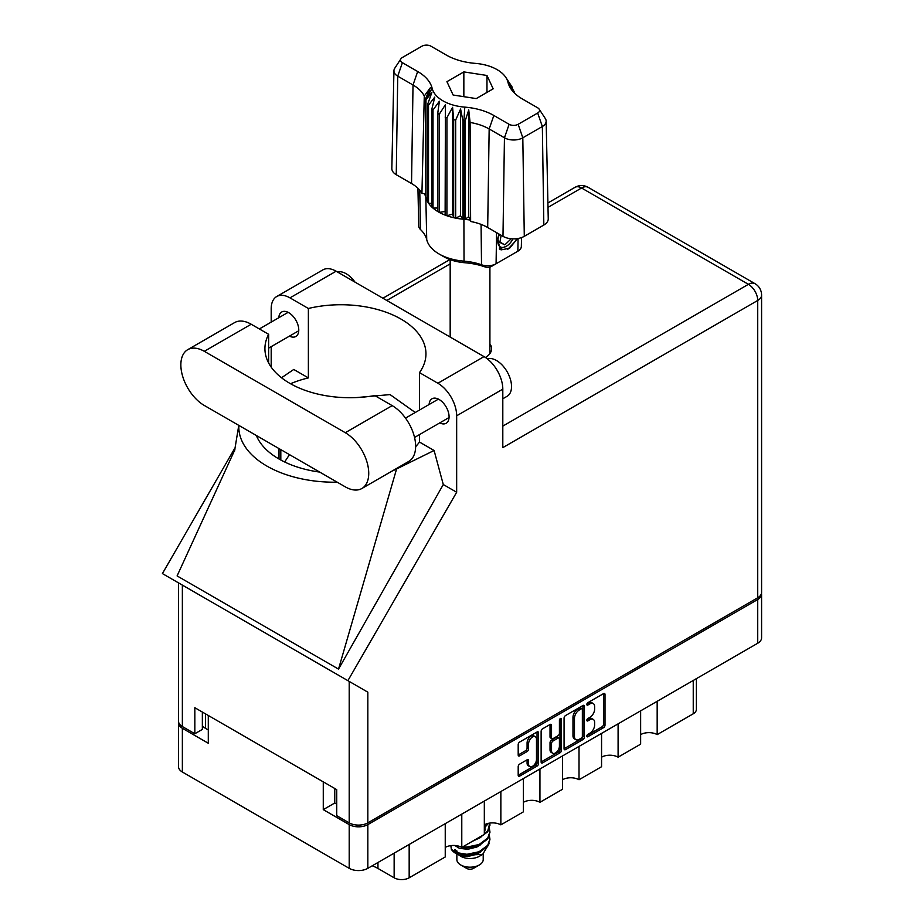 <?xml version="1.0" encoding="UTF-8"?>
<svg xmlns="http://www.w3.org/2000/svg" width="924" height="924" viewBox="0 0 924 924"><rect width="100%" height="100%" fill="white"/><g stroke="black" fill="none" stroke-linecap="round" stroke-linejoin="round"><path stroke-width="1.39" d="M535.331 736.717L533.829 735.851A5.579 3.222 120 0 0 531.034 736.128A5.579 3.222 120 0 0 527.084 742.965L528.586 743.832A5.579 3.222 120 0 1 532.536 736.994A5.579 3.222 120 0 1 535.331 736.717A5.579 3.222 120 0 1 536.486 739.269L536.486 759.459A5.579 3.222 120 0 1 534.049 765.072A5.579 3.222 120 0 1 529.741 766.574A5.579 3.222 120 0 1 528.586 764.021L528.586 760.648A2.091 1.201 120 0 0 528.158 759.701A2.091 1.201 120 0 0 527.119 759.794L519.669 764.102A2.091 1.201 120 0 0 518.191 766.654L518.191 775.259A2.091 1.201 120 0 0 518.618 776.218A2.091 1.201 120 0 0 519.669 776.114L537.075 766.065A2.091 1.201 120 0 0 538.553 763.501L538.553 732.836A2.091 1.201 120 0 0 538.115 731.889A2.091 1.201 120 0 0 537.075 731.993L519.669 742.041A2.091 1.201 120 0 0 518.191 744.594L518.191 754.989A2.091 1.201 120 0 0 518.618 755.947A2.091 1.201 120 0 0 519.669 755.844L527.119 751.535A2.091 1.201 120 0 0 528.586 748.983L528.586 743.832M560.452 718.491L561.492 719.08A1.455 0.843 120 0 0 561.191 718.41A1.455 0.843 120 0 0 560.452 718.491A1.455 0.843 120 0 0 559.424 720.281L559.424 733.229A2.091 1.201 120 0 1 557.946 735.781L553.002 738.634A2.091 1.201 120 0 1 551.963 738.738A2.091 1.201 120 0 1 551.536 737.779L551.536 725.34A2.091 1.201 120 0 0 551.097 724.393A2.091 1.201 120 0 0 550.057 724.497L551.536 725.34M564.067 718.11L564.067 748.763A2.091 1.201 120 0 0 564.506 749.722A2.091 1.201 120 0 0 565.546 749.618L582.952 739.57A2.091 1.201 120 0 0 584.43 737.017L584.43 706.352A2.091 1.201 120 0 0 584.003 705.393A2.091 1.201 120 0 0 582.952 705.497L565.546 715.546A2.091 1.201 120 0 0 564.067 718.11M761.584 594.12L761.584 637.86A13.179 7.611 180 0 1 757.726 643.243L367.833 868.341A13.179 7.611 180 0 1 349.203 868.341L182.363 772.014A13.179 7.611 180 0 1 178.505 766.643L178.505 722.903A13.179 7.611 0 0 0 182.363 728.285L208.293 743.254L208.293 715.476L323.273 781.866L323.273 809.632L349.203 824.601A13.179 7.611 0 0 0 367.833 824.601L757.726 599.503A13.179 7.611 0 0 0 761.584 594.12A13.179 7.611 0 0 0 761.503 593.254M589.893 733.182L587.86 734.349A1.455 0.843 120 0 0 586.913 735.643A1.455 0.843 120 0 0 587.133 736.809A1.455 0.843 120 0 0 587.86 736.74L603.534 727.685A2.091 1.201 120 0 0 605.012 725.132L605.012 694.467A2.091 1.201 120 0 0 604.585 693.508A2.091 1.201 120 0 0 603.534 693.612L587.86 702.667A1.455 0.843 120 0 0 586.913 703.949A1.455 0.843 120 0 0 587.133 705.128A1.455 0.843 120 0 0 587.86 705.047L589.893 703.88A6.676 3.858 120 0 1 593.231 703.545A6.676 3.858 120 0 1 594.617 706.606L594.617 709.158A6.676 3.858 120 0 1 589.893 717.336L587.86 718.514A1.455 0.843 120 0 0 586.913 719.796A1.455 0.843 120 0 0 587.133 720.963A1.455 0.843 120 0 0 587.86 720.893L589.893 719.727A6.676 3.858 120 0 1 593.231 719.392A6.676 3.858 120 0 1 594.617 722.452L594.617 725.005A6.676 3.858 120 0 1 589.893 733.182M541.129 761.977L558.512 751.951L560.013 752.817A2.091 1.201 120 0 0 561.492 750.265L561.492 719.08M560.013 752.817L542.607 762.866A2.091 1.201 120 0 1 541.568 762.97A2.091 1.201 120 0 1 541.129 762.011L541.129 731.346A2.091 1.201 120 0 1 542.607 728.793L550.057 724.497M323.273 809.632L334.765 802.991L334.765 788.507M334.765 802.991L336.729 804.123M205.428 713.836L205.428 728.32L208.293 729.972M178.586 722.037A13.179 7.611 0 0 0 178.505 722.903M205.428 728.32A13.179 7.611 180 0 1 202.356 725.525M657.172 701.293L657.172 734.615L693.243 713.79L693.243 680.468M640.644 710.845L640.644 744.166L618.098 757.183A11.689 6.745 0 0 0 601.559 757.183M657.172 734.615A11.689 6.745 0 0 0 640.644 734.615M618.098 723.85L618.098 757.183M601.559 733.402L601.559 766.724L579.013 779.74A11.689 6.745 0 0 0 562.485 779.74M579.013 746.419L579.013 779.74M562.485 755.959L562.485 789.292L539.939 802.309L539.939 768.976M523.4 778.528L523.4 811.85L500.854 824.866L500.854 791.545M523.4 802.309A11.689 6.745 180 0 1 539.939 802.309M484.326 801.085L484.326 834.407L461.781 847.424L461.781 814.102M484.326 824.866A11.689 6.745 180 0 1 500.854 824.866M445.241 823.654L445.241 856.975L409.17 877.8A10.626 6.133 180 0 1 394.144 877.8L394.144 853.152M445.241 847.424A11.689 6.745 180 0 1 461.781 847.424M377.951 862.508L377.951 868.444L394.144 877.8M696.361 678.666L696.361 709.447A10.626 6.133 180 0 1 693.243 713.79M377.951 868.444A31.035 17.914 0 0 0 372.187 865.834M593.231 719.392L591.73 718.526A6.676 3.858 120 0 0 588.392 718.86L589.893 719.727M586.948 719.692L588.392 718.86M593.231 703.545L591.73 702.679A6.676 3.858 120 0 0 588.392 703.014L589.893 703.88M586.948 703.845L588.392 703.014M586.948 735.527L602.032 726.818A2.091 1.201 120 0 0 603.511 724.266L603.511 693.635M564.067 748.74L581.45 738.703A2.091 1.201 120 0 0 582.928 736.151L582.928 705.509M581.335 738.126A1.455 0.843 120 0 0 582.363 736.336L582.363 709.413A1.455 0.843 120 0 0 582.062 708.743A1.455 0.843 120 0 0 581.335 708.824L579.198 710.059A6.676 3.858 120 0 0 574.474 718.237L574.474 736.636A6.676 3.858 120 0 0 575.86 739.685A6.676 3.858 120 0 0 579.198 739.362L581.335 738.126M582.062 708.743L580.561 707.876A1.455 0.843 120 0 0 579.833 707.957L581.335 708.824M575.86 739.685L574.358 738.819A6.676 3.858 120 0 1 572.972 735.758L572.972 717.359A6.676 3.858 120 0 1 577.696 709.182L579.833 707.957M550.034 724.508L550.034 736.913A2.091 1.201 120 0 0 550.461 737.872L551.963 738.738M559.99 718.895L559.99 749.387L561.492 750.265M551.536 750.681A5.579 3.222 120 0 0 552.691 753.245A5.579 3.222 120 0 0 556.987 751.743A5.579 3.222 120 0 0 559.424 746.13L559.424 739.015A2.091 1.201 120 0 0 558.997 738.057A2.091 1.201 120 0 0 557.946 738.161L553.002 741.013A2.091 1.201 120 0 0 551.536 743.577L551.536 750.681L550.034 749.814A5.579 3.222 120 0 0 551.189 752.367L552.691 753.245M558.997 738.057L557.495 737.19A2.091 1.201 120 0 0 556.444 737.294L557.946 738.161M550.034 749.814L550.034 742.7A2.091 1.201 120 0 1 551.501 740.147L556.444 737.294M558.512 751.951A2.091 1.201 120 0 0 559.99 749.387M529.741 766.574L528.239 765.707A5.579 3.222 120 0 1 527.084 763.143L527.084 759.817M519.669 755.844L518.191 754.989L525.617 750.669A2.091 1.201 120 0 0 527.084 748.117L527.084 742.965M519.669 776.114L518.191 775.259L535.573 765.188A2.091 1.201 120 0 0 537.04 762.635L537.04 732.004M361.873 488.507L408.766 461.423A33.16 19.15 -120 0 0 415.638 446.246A33.16 19.15 -120 0 0 392.18 405.636L374.763 395.576A85.02 49.087 0 0 1 264.922 348.625A85.02 49.087 0 0 1 268.63 334.303L251.201 324.243A33.16 19.15 -120 0 0 234.615 322.591L187.722 349.676A33.16 19.15 -120 0 0 182.64 376.241A33.16 19.15 -120 0 0 204.308 405.463L345.287 486.856A33.16 19.15 -120 0 0 361.873 488.507A33.16 19.15 -120 0 0 368.734 473.319A33.16 19.15 -120 0 0 345.287 432.709L204.308 351.316A33.16 19.15 -120 0 0 187.722 349.676M337.376 271.945A21.252 12.278 60 0 1 355.001 282.12M487.294 358.835A21.252 12.278 60 0 1 503.118 366.112A21.252 12.278 60 0 1 511.526 386.544A21.252 12.278 60 0 1 507.126 396.281L502.806 398.764M439.732 422.915A14.137 8.166 -120 0 0 446.153 423.261A14.137 8.166 -120 0 0 449.076 416.782A14.137 8.166 -120 0 0 442.908 402.564A14.137 8.166 -120 0 0 432.016 398.775A14.137 8.166 -120 0 0 429.106 404.504M289.431 336.128A14.137 8.166 -120 0 0 295.842 336.486A14.137 8.166 -120 0 0 298.775 330.007A14.137 8.166 -120 0 0 292.596 315.789A14.137 8.166 -120 0 0 281.704 312A14.137 8.166 -120 0 0 278.805 317.729M485.4 357.461A21.575 12.451 0 0 0 491.614 348.706A21.575 12.451 0 0 0 489.916 343.867M276.692 296.546L322.834 269.9A26.565 15.338 60 0 1 336.117 271.217L289.974 297.863A26.565 15.338 -120 0 0 276.692 296.546A26.565 15.338 -120 0 0 271.194 308.708L271.194 322.118M757.726 597.77L757.726 300.462A13.179 7.611 180 0 0 761.584 295.079L761.584 592.388A13.179 7.611 180 0 1 757.726 597.77L367.833 822.868A13.179 7.611 180 0 1 349.203 822.868L349.203 681.415L367.833 692.18L347.886 680.665L456.664 492.249L456.664 415.788A26.565 15.338 -120 0 0 437.884 383.252L484.026 356.606L336.117 271.217M484.026 356.606A26.565 15.338 60 0 1 502.806 389.154L502.806 447.632L757.726 300.462A13.179 7.611 60 0 0 748.405 284.326L581.566 187.999L548.001 207.38M437.884 383.252L419.473 372.626L419.473 410.06M419.473 434.603L419.473 442.042A85.02 49.087 180 0 1 415.627 446.696M392.019 471.09A95.657 55.221 0 0 0 396.581 468.976L434.095 450.485L419.473 442.042M434.095 450.485L443.289 484.534L456.664 492.249M234.904 449.688L177.096 575.918L338.519 669.115L443.289 484.534M347.886 680.665L162.416 573.585L235.481 447.031M290.517 383.726A85.02 49.087 180 0 1 308.373 377.904L308.373 308.477L289.974 297.863M271.194 367.117L271.194 346.662M308.373 377.904L293.763 369.461L281.508 377.754M349.203 681.415L182.363 585.1L182.363 726.541L194.837 733.748L202.356 729.406L202.356 712.058M182.363 726.541A13.179 7.611 180 0 1 178.505 721.17L178.505 582.871M349.203 822.868L336.729 815.661L336.729 789.627L194.837 707.715L194.837 733.748M182.363 585.1C177.339 582.189 177.339 582.189 182.363 585.1M419.473 372.626A85.02 49.087 0 0 0 425.952 353.834A85.02 49.087 0 0 0 308.373 308.477M415.257 412.497L390.067 394.594L356.548 397.563M289.478 454.643L284.65 461.988M238.854 425.41A95.657 55.221 0 0 0 337.202 482.189M319.704 472.083A85.02 49.087 180 0 1 256.341 435.504M396.581 468.976L338.519 669.115M268.63 362.947L268.63 334.303M456.86 853.776L456.86 859.574A13.179 7.611 0 0 0 460.729 864.956L466.736 868.433A4.678 2.703 0 0 0 473.354 868.433L479.36 864.956A13.179 7.611 0 0 0 483.217 859.574L483.217 854.042M466.736 868.433L460.729 864.956A13.179 7.611 0 0 0 479.36 864.956M457.161 853.88L460.729 856.282A13.179 7.611 0 0 0 479.36 856.282L482.674 854.365L489.27 843.393M454.469 845.472L466.932 847.978L479.071 845.414L487.757 838.957L489.905 832.201M489.385 828.597L489.916 831.75L487.757 838.056L479.071 844.513L466.932 847.065L462.681 846.904M459.39 846.361L457.542 845.864M484.326 827.95L488.507 823.307M487.837 823.469L484.326 827.049M489.905 839.442L487.757 846.188L479.071 852.644L466.932 855.208L455.289 853.118A19.878 11.469 0 0 1 451.339 849.306L455.994 852.529L466.932 854.296L479.071 851.743L487.757 845.287L489.916 838.98L489.385 835.827M489.905 824.97L487.757 831.727L479.071 838.184L475.744 839.362M489.812 823.088L487.757 830.826L484.326 834.28M483.414 834.938L480.376 836.694M459.378 855.509L482.674 854.365M458.639 847.089A13.179 7.611 0 0 0 458.061 847.735M456.86 852.448L456.86 850.9A13.179 7.611 0 0 0 457.241 852.702M453.846 851.443L454.966 849.468L456.006 852.54M450.843 845.633L451.339 849.306M485.123 829.498L484.326 833.055M480.815 837.375L472.222 841.394M480.815 851.836L476.888 854.25L467.683 856.536L459.563 855.612M485.123 827.685L484.326 831.254M458.512 853.383L454.966 849.468M480.815 844.605L476.888 847.019L467.683 849.306L459.378 848.313L455.89 846.153M539.131 109.113L545.322 118.561A12.982 7.496 180 0 1 546.153 121.113L548.244 218.78A15.073 8.697 180 0 1 543.832 225.04L542.353 126.507L522.811 137.792A12.982 7.496 180 0 1 504.446 137.792L489.166 128.967A44.41 25.641 0 0 0 470.097 122.465L470.628 221.494A42.319 24.428 0 0 1 487.687 227.5L502.979 236.325L504.446 137.792L509.124 124.301A6.376 3.684 0 0 0 518.145 124.301L537.676 113.017A6.376 3.684 0 0 0 539.131 109.113A6.376 3.684 0 0 0 537.676 107.808L522.395 98.984A51.016 29.453 180 0 1 510.753 88.577A51.016 29.453 180 0 1 507.946 82.213A38.265 22.095 0 0 0 505.832 77.443A38.265 22.095 0 0 0 475.306 63.375A51.016 29.453 180 0 1 446.246 55.024L430.965 46.2A6.376 3.684 0 0 0 421.945 46.2L402.402 57.484A6.376 3.684 0 0 0 400.947 58.778A6.376 3.684 0 0 0 402.402 62.693L417.683 71.506A51.016 29.453 180 0 1 432.143 88.288A38.265 22.095 0 0 0 464.784 107.126A51.016 29.453 180 0 1 493.843 115.477L509.124 124.301M518.145 124.301L522.811 137.792L524.289 236.325L543.832 225.04M524.289 236.325A15.073 8.697 180 0 1 502.979 236.325M470.039 219.993L468.734 216.643L465.061 219.358L470.039 219.993L470.628 221.494M439.235 114.31A44.641 25.768 180 0 1 437.733 113.444L437.733 211.504A44.641 25.768 0 0 0 439.235 212.381L439.235 114.31L445.414 104.678L445.125 215.107A44.641 25.768 0 0 0 446.916 215.766L452.587 214.068L453.684 217.706A44.641 25.768 0 0 0 455.671 218.122L460.579 215.766L462.959 219.173L462.959 121.113A44.641 25.768 180 0 0 463.906 121.194L464.784 107.126M445.125 117.048A44.641 25.768 180 0 0 446.916 117.706L446.916 215.766A44.641 25.768 180 0 0 453.684 217.706L453.684 119.646A44.641 25.768 180 0 0 455.671 120.062L455.671 218.122A44.641 25.768 180 0 0 462.959 219.173A44.641 25.768 0 0 0 463.906 219.254L463.906 121.194A44.641 25.768 0 0 1 465.061 121.287L465.061 219.358L463.906 219.254L464.033 261.157A45.542 26.299 180 0 1 481.519 264.772A11.85 6.838 0 0 0 496.084 263.767L517.879 251.189A11.85 6.838 0 0 0 521.344 246.431L521.54 237.583M455.671 120.062L460.579 109.02L462.959 121.113M425.976 99.757A44.641 25.768 180 0 1 425.825 99.203A44.641 25.768 0 0 0 425.652 98.545L425.825 197.262A44.641 25.768 0 0 0 425.976 197.817L425.976 99.757L431.878 92.446L427.777 103.962A44.641 25.768 180 0 0 428.517 105.117L434.811 97.066L431.866 109.02A44.641 25.768 180 0 0 433.01 110.048L439.385 101.213L437.733 113.444M446.916 117.706L452.587 107.334L453.684 119.646M431.866 109.02L431.866 207.08A44.641 25.768 0 0 0 433.01 208.108L433.01 110.048M427.777 103.962L427.777 202.021A44.641 25.768 0 0 0 428.517 203.176L428.517 105.117M511.573 86.221A44.641 25.768 180 0 1 511.804 86.556A44.641 25.768 180 0 1 512.312 87.364L508.212 81.52L514.114 91.568A44.641 25.768 180 0 1 514.252 92.123A44.641 25.768 0 0 0 514.437 92.793L514.437 93.035M512.312 88.438L512.312 87.364M425.652 193.867L421.933 193.382A42.319 24.428 0 0 0 411.538 183.53L413.016 84.996L397.736 76.172A12.982 7.496 180 0 1 393.936 70.778A12.982 7.496 180 0 1 394.767 68.226L400.947 58.778M402.402 62.693L397.736 76.172L396.257 174.717L411.538 183.53M396.257 174.717A15.073 8.697 180 0 1 391.845 168.445L393.936 70.778M417.937 188.265L418.745 226.045A11.85 6.838 0 0 0 420.478 229.522A45.542 26.299 180 0 1 426.726 239.616A43.728 25.248 0 0 0 439.119 254.008A43.728 25.248 0 0 0 464.033 261.157L464.922 262.751A37.237 21.506 180 0 1 443.705 256.653L439.119 254.008M445.125 215.107A44.641 25.768 180 0 1 439.235 212.381L445.125 211.469M437.733 211.504A44.641 25.768 180 0 1 433.01 208.108L437.733 207.992M431.866 207.08A44.641 25.768 180 0 1 428.517 203.176L431.866 203.511M427.777 202.021A44.641 25.768 180 0 1 425.976 197.817L427.777 198.233M517.498 238.577L509.598 248.221L501.143 249.861L499.942 249.365L497.77 238.369L499.041 234.049M517.879 251.189L513.294 253.834A5.359 3.095 180 0 1 513.294 253.834L517.879 251.189L518.075 238.484M496.558 232.617L496.084 263.767L491.487 266.424A5.359 3.095 180 0 1 484.904 266.874A52.033 30.042 0 0 0 464.922 262.751M424.532 193.728L425.652 196.604M453.118 95.022L476.241 98.591L493.162 88.831L486.971 75.479L463.848 71.899L446.927 81.67L453.118 95.022M421.933 193.382L424.278 96.004A44.41 25.641 0 0 0 413.016 84.996L417.683 71.506M546.153 121.113A12.982 7.496 180 0 1 542.353 126.507L537.676 113.017M512.924 91.43L509.736 86.232L514.437 92.793M468.734 216.643L468.734 109.898L470.097 122.465M468.734 109.898L465.061 121.287M424.278 96.004L430.353 87.745L425.652 98.545M452.587 214.068L452.587 107.334M460.579 215.766L460.579 109.02M463.848 96.685L463.848 71.899M486.971 92.4L486.971 75.479M499.872 249.33L501.143 249.861M497.77 238.369L499.11 234.095M507.761 249.341L515.176 241.476L516.77 238.681M499.514 234.326A12.116 6.999 120 0 0 500.519 246.997A12.116 6.999 120 0 0 506.34 246.269A12.116 6.999 120 0 0 512.947 238.866M499.295 248.926L506.34 246.269M501.131 235.262L499.872 242.435L504.839 244.872L511.215 238.762M499.93 242.042L504.839 244.872M757.726 643.243L757.726 599.503M367.833 824.601L367.833 868.341M182.363 728.285L182.363 772.014M349.203 868.341L349.203 824.601M409.17 844.478L409.17 877.8M586.832 720.293L587.86 720.893M586.832 704.458L587.86 705.047M603.534 693.612L605.012 694.467M603.511 724.266L605.012 725.132M602.032 726.818L603.534 727.685M586.832 736.139L587.86 736.74M582.952 705.497L584.43 706.352M582.928 736.151L584.43 737.017M581.45 738.703L582.952 739.57M564.067 748.763L565.546 749.618M577.696 709.182L579.198 710.059M572.972 717.359L574.474 718.237M572.972 735.758L574.474 736.636M541.129 762.011L542.607 762.866M550.034 736.913L551.536 737.779M551.501 740.147L553.002 741.013M550.034 742.7L551.536 743.577M527.119 759.794L528.586 760.648M527.084 763.143L528.586 764.021M527.084 748.117L528.586 748.983M525.617 750.669L527.119 751.535M537.075 731.993L538.553 732.836M537.04 762.635L538.553 763.501M535.573 765.188L537.075 766.065M450.173 263.86L386.775 300.462M502.806 426.114L748.405 284.326A13.179 7.611 120 0 1 755 283.668L588.161 187.341A13.179 7.611 120 0 0 581.566 187.999A13.179 7.611 60 0 0 574.982 187.341L547.909 202.98M502.806 389.154L456.664 415.788M367.833 692.18L367.833 822.868M280.815 460.025L280.815 449.63M279.002 459.009L279.002 448.59M251.201 324.243L204.308 351.316M392.18 405.636L345.287 432.709M493.843 115.477L489.166 128.967L487.687 227.5M426.726 239.616L425.825 197.262L425.825 99.203L432.143 88.288M507.946 82.213L514.252 92.123M484.904 266.874L481.519 264.772L481.069 224.382M419.762 190.228L420.478 229.522M405.509 418.122L438.426 399.122M259.355 328.944L288.126 312.347M268.63 348.14L298.752 330.757M414.541 437.456L449.052 417.533M238.773 425.363L234.488 451.386M449.93 259.54L382.917 298.233M588.161 187.341A13.179 13.179 0 0 0 574.982 187.341M761.584 295.079A13.179 13.179 0 0 0 755 283.668M489.916 353.557L489.916 267.048M489.916 832.663L489.916 831.75M489.916 839.893L489.916 838.98M489.916 825.421L489.916 824.52M450.173 337.064L450.173 259.632M505.832 77.443L511.804 86.556"/></g></svg>
